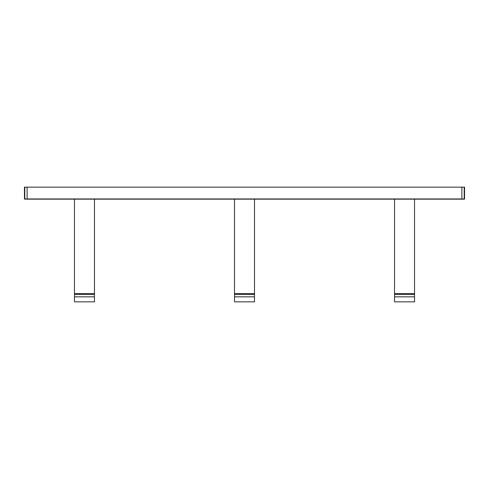 <?xml version="1.0" encoding="UTF-8"?>
<svg xmlns="http://www.w3.org/2000/svg" width="489" height="489" viewBox="0 0 489 489"><rect width="100%" height="100%" fill="white"/><g stroke="black" fill="none" stroke-linecap="round" stroke-linejoin="round"><path stroke-width="0.73" d="M234.5 296.835L254.5 296.835L254.5 301.847L234.5 301.847L234.5 199.157L464.214 199.157L464.214 187.153L464.55 187.153L464.55 198.821L464.55 187.153M254.5 296.835L254.5 199.157M394.531 296.835L414.538 296.835L414.538 301.847L394.531 301.847L394.531 199.157M414.538 296.835L414.538 199.157M74.462 296.835L94.469 296.835L94.469 301.847L74.462 301.847L74.462 199.157L234.5 199.157M94.469 296.835L94.469 199.157M464.214 199.157A0.336 0.336 0 0 0 464.55 198.821A0.336 0.336 0 0 1 464.214 199.157A0.336 0.336 0 0 0 464.55 198.821L461.885 199.157L461.885 187.153L464.214 187.153M24.786 187.153L27.115 187.153L27.115 198.956L461.885 198.956L461.885 187.153L27.115 187.153L27.115 199.157L24.786 199.157A0.336 0.336 0 0 1 24.45 198.821L24.45 187.153L24.45 198.821A0.336 0.336 0 0 0 24.786 199.157L24.786 187.153L24.45 187.153M24.786 199.157A0.336 0.336 0 0 1 24.45 198.821L27.115 199.157L74.462 199.157M234.5 294.457L254.5 294.457M394.531 294.457L414.538 294.457M74.462 294.457L94.469 294.457M254.5 293.596L234.5 293.596M414.538 293.596L394.531 293.596M94.469 293.596L74.462 293.596"/></g></svg>
